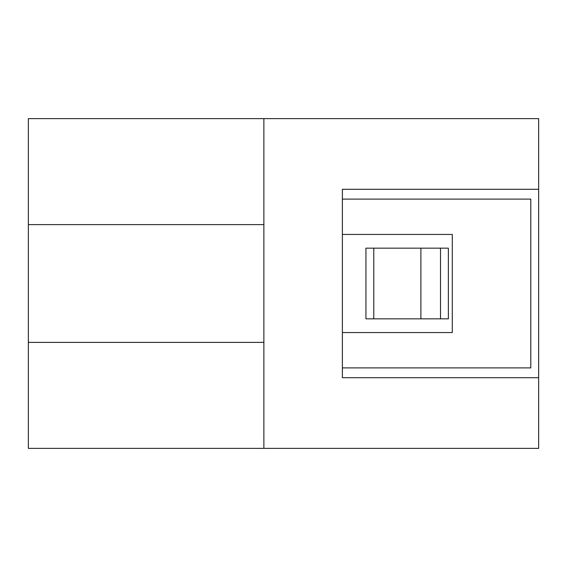 <?xml version="1.0" encoding="UTF-8"?>
<svg xmlns="http://www.w3.org/2000/svg" width="567" height="567" viewBox="0 0 567 567"><rect width="100%" height="100%" fill="white"/><g stroke="black" fill="none" stroke-linecap="round" stroke-linejoin="round"><path stroke-width="0.85" d="M263.875 118.631L538.65 118.631L538.65 189.293L342.383 189.293L342.383 377.707L538.65 377.707L538.65 448.369L263.875 448.369L263.875 118.631L28.35 118.631L28.35 224.617L263.875 224.617M28.35 224.617L28.35 448.369L263.875 448.369M28.35 342.383L263.875 342.383M342.383 189.293L538.65 189.293L538.65 377.707L342.383 377.707M373.781 248.169L448.369 248.169L448.369 318.831L365.935 318.831L365.935 248.169L373.781 248.169L373.781 318.831M420.891 248.169L420.891 318.831M440.516 248.169L440.516 318.831M342.383 332.567L452.289 332.567L452.289 234.433L342.383 234.433M342.383 199.102L530.797 199.102L530.797 367.898L342.383 367.898"/></g></svg>
